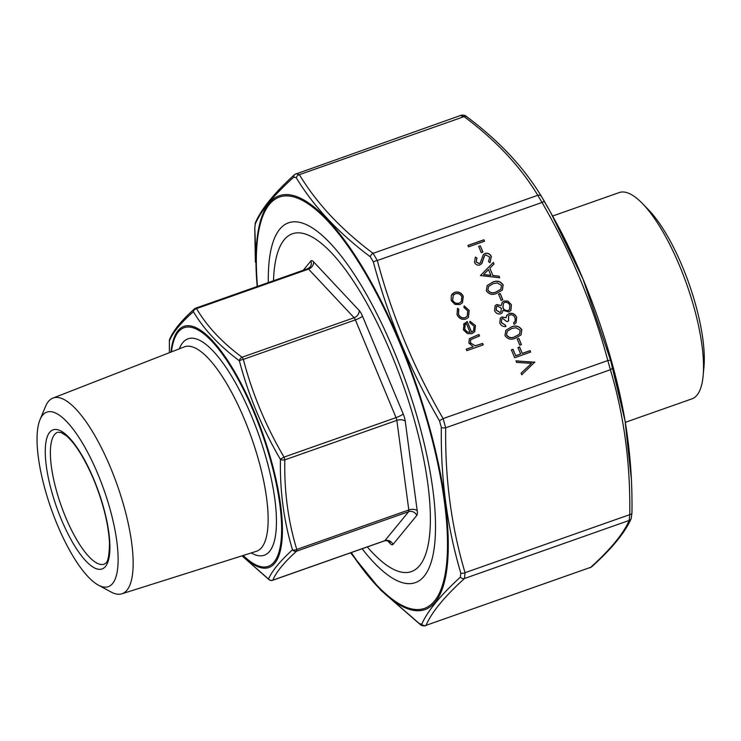 <?xml version="1.0" encoding="UTF-8"?>
<svg xmlns="http://www.w3.org/2000/svg" width="741" height="741" viewBox="0 0 741 741"><rect width="100%" height="100%" fill="white"/><g stroke="black" fill="none" stroke-linecap="round" stroke-linejoin="round"><path stroke-width="1.11" d="M273.503 280.746A179.063 54.269 70.6 0 1 279.209 248.355A179.063 54.269 70.6 0 1 403.104 384.69A179.063 54.269 70.6 0 1 392.063 568.579A179.063 54.269 70.6 0 1 367.304 546.914M40.023 419.638L45.562 406.392A103.759 31.446 70.6 0 1 52.917 398.093A103.759 31.446 70.6 0 1 117.347 485.392A103.759 31.446 70.6 0 1 121.885 593.8A103.759 31.446 70.6 0 1 110.955 591.948L98.34 585.103A92.523 28.038 70.6 0 1 57.14 524.341A92.523 28.038 70.6 0 1 40.023 419.638A92.523 28.038 70.6 0 1 104.036 490.088A92.523 28.038 70.6 0 1 98.34 585.103M242.048 555.833L268.511 579.045C271.938 571.033 279.931 561.289 292.491 549.813C283.886 521.303 279.857 491.172 280.413 459.401C262.101 428.048 248.42 395.175 239.362 360.765C219.355 345.89 204.025 329.532 193.373 311.683C180.684 322.956 172.69 332.7 169.393 340.916A3.816 3.705 23.1 0 1 169.67 339.248A3.816 3.705 23.1 0 0 169.67 339.248C173.366 330.458 181.61 320.362 194.374 308.951L194.374 308.951A3.816 3.381 47.8 0 1 195.494 308.312A3.816 1.158 70.6 0 1 195.67 308.182A3.816 1.158 70.6 0 1 196.513 308.599C207.072 326.438 222.263 342.648 242.075 357.227A3.816 1.158 70.6 0 1 243.344 359.376C252.283 393.582 265.843 426.158 284.025 457.104A3.816 1.158 70.6 0 1 284.803 459.865C284.164 491.357 288.147 521.21 296.77 549.442A3.816 1.158 70.6 0 1 296.595 551.184C284.044 562.475 276.124 572.126 272.836 580.147A3.816 1.158 70.6 0 1 272.66 580.277A3.816 1.158 70.6 0 1 272.41 580.277M169.67 339.239A3.816 3.816 0 0 0 169.365 340.675A3.816 1.88 -179.1 0 0 169.393 340.916L169.383 352.707L169.365 340.675A3.816 1.88 -179.1 0 1 169.383 340.499M242.001 555.852L269.113 579.74A3.816 2.807 126.6 0 1 268.511 579.045A3.816 3.705 23.1 0 0 272.836 580.147L384.875 540.661L408.634 511.698L296.595 551.184A3.816 3.381 47.8 0 1 292.491 549.813A3.816 2.204 163.3 0 0 296.77 549.442L408.81 509.956L396.843 420.379L284.803 459.865A3.816 1.88 -179.1 0 1 280.413 459.401A3.816 0.491 149.8 0 1 284.025 457.104L396.065 417.618L355.384 319.89L243.344 359.376A3.816 0.806 165.1 0 0 239.362 360.765A3.816 2.807 126.6 0 1 242.075 357.227L354.115 317.741L308.552 269.113L196.513 308.599A3.816 3.121 149 0 0 193.373 311.683A3.816 3.381 47.8 0 1 194.374 308.951A3.816 3.816 0 0 1 195.67 308.182L307.71 268.696L310.044 267.075A6.363 5.956 -140.6 0 0 310.84 261.027A10.17 3.084 70.6 0 1 313.563 261.795L359.126 310.423A10.17 3.084 70.6 0 1 362.506 316.166L403.187 413.895A10.17 3.084 70.6 0 1 405.253 421.24L417.22 510.818A10.17 3.084 70.6 0 1 416.757 515.467L392.999 544.431A10.17 3.084 70.6 0 1 390.275 543.653L387.376 540.56M703.144 375.733L703.95 367.008A99.831 30.261 -109.4 0 0 682.609 267.066A99.831 30.261 -109.4 0 0 648.56 209.842L642.466 203.553A109.372 33.15 70.6 0 1 679.766 266.241A109.372 33.15 70.6 0 1 703.144 375.733A109.372 33.15 70.6 0 1 691.937 398.862L625.311 422.342M552.61 216.039L619.235 192.558A109.372 33.15 70.6 0 1 642.466 203.553M518.857 338.396L521.451 344.621L519.802 345.204L517.209 338.98L518.857 338.396L521.312 344.676M530.065 350.632L530.667 352.086L514.671 357.727L511.383 349.835L513.022 349.261L515.699 355.699L520.627 353.957L517.95 347.52L519.589 346.945L522.266 353.383L530.065 350.632L530.537 352.132M463.662 324.215L467.191 321.492L471.591 332.079L473.564 330.718L474.101 326.244L469.831 322.761L469.961 321.233L475.463 325.558L474.703 331.699L471.924 333.635L467.451 333.645L463.347 329.791L464.125 323.548M534.817 362.053L521.757 374.751L521.108 373.195L531.473 363.349L516.607 362.395L515.968 360.839L534.798 362.358M494.571 310.572L495.118 305.7L496.803 304.514L501.111 305.635L502.222 302.263L504.056 301.003L507.881 301.059L511.429 304.736L510.901 310.451L508.771 311.961L503.056 310.312L502.139 312.822L500.647 313.869C497.859 314.36 495.831 313.258 494.571 310.572M499.73 277.773L480.446 275.522L493.339 262.407L493.997 263.991L489.866 268.186L492.922 275.532L499.073 276.18L499.73 277.773M295.974 173.7L299.373 174.672C316.74 203.432 341.305 229.645 373.084 253.329L377.308 260.508C392.035 315.74 413.978 368.434 443.118 418.591L445.702 427.779C444.943 478.621 451.399 526.925 465.052 572.691L464.477 578.499C444.461 596.653 431.642 612.27 426.047 625.348L590.744 567.3C610.76 549.146 623.579 533.529 629.183 520.451L629.757 514.643C630.517 463.801 624.061 415.497 610.399 369.731L607.824 360.552C593.096 305.311 571.154 252.616 542.014 202.46L537.79 195.291C520.423 166.521 495.859 140.308 464.079 116.624L460.68 115.661M482.66 343.416L483.271 344.871L466.858 350.65L466.256 349.196L473.175 346.76L468.886 343.111L469.396 338.646L478.945 334.487L479.557 335.942L470.683 339.684L470.433 342.861L475.203 345.788L482.66 343.416L483.132 344.917M483.919 239.778L484.531 241.233L468.525 246.873L467.923 245.419L483.919 239.778L484.392 241.279M480.316 245.817L482.91 252.042L481.27 252.616L478.677 246.392L480.316 245.817L482.771 252.088M484.577 255.691L481.946 263.25L479.881 265.009C477.436 265.584 475.639 264.694 474.49 262.333L475.398 257.062L476.935 258.035L476.194 261.916L479.214 263.583L480.242 262.86L483.28 254.728L485.096 253.413C487.921 252.801 490.005 253.83 491.357 256.506L489.903 262.666L488.523 261.582L489.718 257.09L485.679 254.876L484.355 256.006L481.52 263.87M492.432 282.247C496.822 280.237 500.397 281.117 503.167 284.877L502.37 290.046L497.007 293.251C492.663 295.335 489.106 294.52 486.337 290.805L487.152 285.489L492.33 282.367C496.72 280.357 500.295 281.237 503.065 284.998L503.167 284.877M500.194 293.556L502.778 299.79L501.138 300.364L498.545 294.14L500.194 293.556L502.648 299.836M459.828 304.57L455.002 304.412L451.186 300.587L451.241 295.409L454.724 292.325C458.577 291.361 461.43 292.695 463.292 296.317L462.477 302.745L459.828 304.57M465.941 319.075C461.884 320.001 458.92 318.519 457.03 314.619L457.521 308.237L458.772 309.192L458.512 314.221C459.911 317.185 462.143 318.334 465.209 317.667L467.2 316.268L467.738 310.961L463.903 307.385L464.181 305.894L469.192 310.479L468.451 317.361L465.941 319.075M511.095 327.087C515.486 325.077 519.061 325.957 521.831 329.717L521.034 334.886L515.671 338.091C511.327 340.165 507.77 339.35 505.001 335.645L505.816 330.329L510.994 327.207C515.384 325.197 518.959 326.077 521.729 329.838L521.831 329.717M506.714 315.462L509.15 313.489C512.568 312.739 515.069 313.999 516.644 317.268L516.069 322.78L514.18 324.336L513.569 322.881L515.254 320.834L514.995 317.824C513.985 315.471 512.281 314.49 509.891 314.897L508.622 315.786L508.585 321.066L506.946 321.65L502.593 318.417L501.685 319.047L501.444 322.557L505.316 325.077L505.918 326.531C503.111 326.827 501.083 325.697 499.805 323.159L500.323 318.158L502 316.963L506.075 317.694L507.076 314.944M268.325 282.58A190.761 57.817 70.6 0 1 309.145 226.042A190.761 57.817 70.6 0 1 406.448 383.514A190.761 57.817 70.6 0 1 429.372 567.189A190.761 57.817 70.6 0 1 362.127 548.748M419.341 623.561A3.816 2.816 -53 0 0 419.925 624.246L380.791 590.216L350.549 552.823L380.531 589.864L419.341 623.561L421.731 624.246C427.455 611.177 440.339 595.477 460.374 577.137L460.782 573.043C447.129 527.018 440.636 478.454 441.321 427.335L439.506 420.869C410.236 370.333 388.173 317.343 373.334 261.906L370.361 256.849C338.396 232.896 313.693 206.535 296.243 177.757L293.844 177.08C273.688 195.226 260.804 210.926 255.2 224.18L254.793 228.274L257.146 286.517M370.361 256.849A3.816 2.816 -53 0 1 373.084 253.329L537.79 195.291A3.816 3.121 -31.5 0 1 541.467 196.476A3.816 3.121 -31.5 0 1 541.504 196.541L550.869 212.889L583.028 279.125L610.649 360.552L625.098 421.083L631.341 478.862M461.115 115.281L294.853 174.357A3.816 3.39 47.6 0 0 293.844 177.08M421.731 624.246A3.816 3.696 23.8 0 0 426.047 625.348L590.744 567.3A3.816 3.39 -132.4 0 0 591.874 566.652L590.012 567.773M460.374 577.137A3.816 3.39 47.6 0 0 464.477 578.499L629.183 520.451A3.816 3.696 -156.2 0 0 631.221 518.524L631.221 518.524C625.219 532.325 612.103 548.368 591.874 566.652M460.782 573.043A3.816 2.195 -16.4 0 0 465.052 572.691L629.757 514.643A3.816 1.89 -179.4 0 0 631.953 512.957C632.416 481.52 630.137 450.908 625.089 421.101L625.089 421.083M441.321 427.335A3.816 1.89 0.6 0 0 445.702 427.779L610.399 369.731A3.816 2.195 163.6 0 0 612.464 367.017M439.506 420.869A3.816 0.5 -29.9 0 1 443.118 418.591L607.824 360.552A3.816 0.806 -15.1 0 1 610.649 360.552M373.334 261.906A3.816 0.806 -15.1 0 1 377.308 260.508L542.014 202.46A3.816 0.5 -29.9 0 1 544.478 201.58A3.816 0.5 -29.9 0 1 544.478 201.589L550.683 212.565M254.802 227.811A3.816 1.89 0.6 0 0 254.765 228.043A3.816 1.89 0.6 0 0 254.793 228.274M255.376 262.138L254.765 228.043L255.497 222.476A3.816 3.696 23.8 0 0 255.2 224.18M296.243 177.757A3.816 3.121 -31.5 0 1 299.373 174.672L464.079 116.624A3.816 2.816 -53 0 1 466.793 116.754L466.793 116.754A3.816 2.816 -53 0 1 467.386 117.439M631.925 512.735A3.816 1.89 -179.4 0 1 631.953 512.957L631.221 518.524M466.284 349.28L473.175 346.76M469.34 338.711L478.945 334.487M478.843 334.608L479.418 335.988M470.637 339.739L470.433 342.861M470.331 342.981L475.203 345.788M475.101 345.908L482.567 343.537M467.951 245.493L483.817 239.908M478.705 246.466L480.214 245.938M483.234 254.793L484.994 253.533C487.819 252.922 489.903 253.95 491.255 256.636L491.357 256.506M491.255 256.636L490.097 262.444M481.845 263.37L481.465 263.926M475.314 257.201L476.935 258.035M476.833 258.155L476.194 261.916M476.093 262.045L479.214 263.583M479.112 263.703L480.196 262.925M480.455 275.532L493.339 262.407M493.237 262.536L493.895 264.102M492.922 275.532L489.866 268.186M492.821 275.652L499.073 276.18M498.971 276.31L499.573 277.755M483.614 274.541L490.848 275.439L488.541 269.529L483.614 274.541L490.95 275.319M503.065 284.998L502.315 290.111M487.106 285.554L492.33 282.367M488.532 286.48L487.856 290.296C490.125 293.084 492.941 293.621 496.294 291.926L500.842 289.249M487.958 290.176C490.227 292.964 493.043 293.501 496.396 291.797L500.897 289.185L501.5 285.405L497.304 282.895L493.034 283.701L488.578 286.415L487.856 290.296M498.582 294.214L500.092 293.686M495.071 305.764L496.803 304.514M496.702 304.634L501.111 305.635M502.176 302.328L504.056 301.003M503.963 301.124L507.881 301.059M507.78 301.179L511.429 304.736M511.327 304.866L510.845 310.516M502.092 312.887L503.056 310.312M503.408 303.365L502.87 307.719C503.945 310.062 505.695 311.025 508.113 310.609L509.465 309.627M496.414 306.681L496.137 310.192L499.962 312.526L500.916 311.831M497.359 305.987L496.47 306.617L496.238 310.071L500.064 312.406L500.962 311.766L501.351 308.21L497.359 305.987M504.695 302.448L503.454 303.301L502.972 307.589C504.047 309.942 505.797 310.905 508.215 310.488L509.521 309.571L509.78 305.301C508.771 302.967 507.076 302.013 504.695 302.448M521.108 373.214L531.473 363.349M516.023 360.969L534.715 362.173M452.001 294.214L454.724 292.325M454.631 292.445C458.475 291.482 461.328 292.815 463.19 296.437L463.292 296.317M463.19 296.437L462.421 302.81M453.279 295.196L452.529 300.207C453.992 302.958 456.197 303.967 459.133 303.236L461.226 301.744M455.345 293.769L453.335 295.131L452.631 300.086C454.094 302.837 456.299 303.847 459.235 303.115L461.282 301.68L461.865 296.826C460.439 294.066 458.271 293.047 455.345 293.769M457.429 308.367L458.772 309.192M458.67 309.312L458.512 314.221M458.41 314.351C459.818 317.305 462.041 318.454 465.107 317.796L465.209 317.667M465.107 317.796L467.154 316.333M464.079 306.014L469.192 310.479M469.09 310.599L468.405 317.417M469.951 321.372L475.463 325.558M475.361 325.679L474.657 331.764M463.56 324.336L467.191 321.492M467.089 321.622L471.591 332.079M471.489 332.209L473.518 330.782M465.135 324.567L464.653 329.328L467.015 331.996L470.09 332.431L466.358 323.456L465.191 324.502L464.755 329.208L467.117 331.866L470.09 332.431M511.42 349.919L513.022 349.261M512.92 349.382L515.699 355.699M515.606 355.819L520.627 353.957M517.978 347.603L519.589 346.945M519.487 347.066L522.266 353.383M522.164 353.503L529.963 350.752M517.246 339.054L518.756 338.517M521.729 329.838L520.979 334.951M505.77 330.393L510.994 327.207M507.196 331.32L506.52 335.136C508.789 337.924 511.605 338.461 514.967 336.766L519.506 334.089M506.622 335.015C508.891 337.794 511.707 338.341 515.06 336.636L519.561 334.024L520.163 330.245L515.977 327.735L511.698 328.541L507.242 331.255L506.52 335.136M501.638 319.112L501.444 322.557M501.342 322.687L505.316 325.077M505.214 325.206L505.77 326.549M500.268 318.222L502 316.963M501.898 317.083L506.075 317.694M506.612 315.583L509.15 313.489M509.048 313.61C512.466 312.859 514.967 314.119 516.551 317.398L516.644 317.268M516.551 317.398L516.014 322.844M513.587 322.919L514.634 321.918M508.576 315.851L508.456 321.112M303.264 270.261L310.84 261.027M179.313 348.835A114.735 34.771 70.6 0 1 251.551 416.118A114.735 34.771 70.6 0 1 251.236 552.934M243.196 555.472A126.498 38.337 -109.4 0 0 281.321 538.17A126.498 38.337 -109.4 0 0 254.154 412.95A126.498 38.337 -109.4 0 0 171.449 351.901M121.885 593.8L256.367 551.313A108.381 32.845 -109.4 0 0 244.613 419.786A108.381 32.845 -109.4 0 0 184.324 346.881L52.917 398.093M93.903 479.529A73.757 22.36 70.6 0 1 93.616 567.439A73.757 22.36 70.6 0 1 45.257 451.25A73.757 22.36 70.6 0 1 93.903 479.529M57.77 432.225A69.95 21.202 -109.4 0 0 61.031 505.242A69.95 21.202 -109.4 0 0 104.268 564.17C104.852 562.641 109.112 566.319 109.483 543.014C108.519 524.258 103.286 503.185 93.811 479.788C84.585 458.29 75.387 443.59 66.227 435.699L61.197 432.549L57.77 432.225M170.949 352.095A127.804 38.736 70.6 0 1 254.654 412.524A127.804 38.736 70.6 0 1 282.043 539.698A127.804 38.736 70.6 0 1 242.678 555.639M405.253 421.24A6.363 3.436 172.4 0 0 396.843 420.379A3.816 1.158 -109.4 0 0 396.065 417.618A6.363 1.093 157.4 0 0 403.187 413.895M362.506 316.166A6.363 1.093 157.4 0 1 355.384 319.89A3.816 1.158 -109.4 0 0 354.115 317.741A6.363 4.992 136.9 0 0 359.126 310.423M313.563 261.795A6.363 4.992 136.9 0 1 308.552 269.113A3.816 1.158 -109.4 0 0 307.71 268.696M384.477 540.8A3.816 1.158 -109.4 0 0 384.699 540.791A3.816 1.158 -109.4 0 0 384.875 540.661A6.363 5.956 -140.6 0 1 392.999 544.431M416.757 515.467A6.363 5.956 -140.6 0 0 408.634 511.698A3.816 1.158 -109.4 0 0 408.81 509.956A6.363 3.436 172.4 0 1 417.22 510.818M390.275 543.653A6.363 4.992 136.9 0 0 389.229 541.347L389.229 541.356C389.47 540.819 387.96 540.634 384.699 540.791L272.66 580.277A3.816 3.816 0 0 1 269.113 579.74M351.299 552.564A218.067 66.088 -109.4 0 0 444.118 579.156A218.067 66.088 -109.4 0 0 400.131 343.963A218.067 66.088 -109.4 0 0 297.984 198.356A218.067 66.088 -109.4 0 0 257.488 286.397M257.21 286.489A219.373 66.486 70.6 0 1 297.66 196.976A219.373 66.486 70.6 0 1 400.631 343.537A219.373 66.486 70.6 0 1 444.813 580.416A219.373 66.486 70.6 0 1 351.012 552.656M625.006 420.564A219.373 66.486 -109.4 0 0 624.848 419.647A219.373 66.486 -109.4 0 0 583.102 279.237A219.373 66.486 -109.4 0 0 553.935 218.428L550.869 212.889M553.935 218.428C586.029 275.939 613.798 354.726 624.848 419.647L624.987 420.462M419.925 624.246C421.184 625.645 423.083 626.136 425.612 625.71M255.497 222.476C261.499 208.675 274.624 192.632 294.853 174.357M544.478 201.58L541.467 196.476C523.804 167.262 498.915 140.688 466.793 116.754C465.505 115.346 463.607 114.855 461.106 115.29"/></g></svg>
